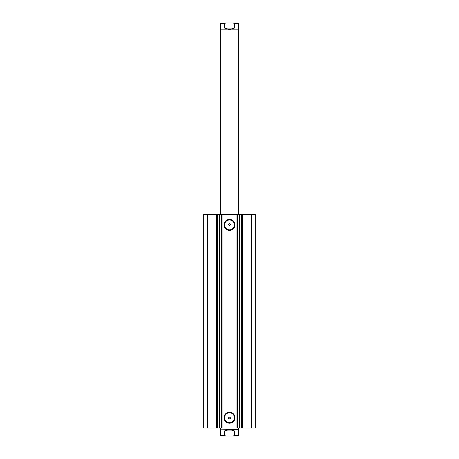 <?xml version="1.0" encoding="UTF-8"?>
<svg xmlns="http://www.w3.org/2000/svg" width="459" height="459" viewBox="0 0 459 459"><rect width="100%" height="100%" fill="white"/><g stroke="black" fill="none" stroke-linecap="round" stroke-linejoin="round"><path stroke-width="0.69" d="M236.959 428.017L236.959 214.582L239.294 214.582L239.294 428.017L221.267 428.017L221.267 214.582L219.907 214.582L219.907 428.017L221.267 428.017M239.294 214.582L241.52 214.582L241.52 428.017L239.294 428.017M212.999 214.582L212.999 428.017L219.741 428.017L219.741 214.582L203.681 214.582L203.681 428.017L207.606 428.017L207.606 214.582M229.5 230.401A5.491 5.491 0 0 1 224.009 224.91A5.491 5.491 0 0 1 229.5 219.419A5.491 5.491 0 0 1 234.991 224.91A5.491 5.491 0 0 1 229.5 230.401M229.5 219.993A4.917 4.917 0 0 0 224.583 224.91A4.917 4.917 0 0 0 229.5 229.827A4.917 4.917 0 0 0 234.417 224.91A4.917 4.917 0 0 0 229.5 219.993M229.5 423.181A5.491 5.491 0 0 1 224.009 417.69A5.491 5.491 0 0 1 229.5 412.199A5.491 5.491 0 0 1 234.991 417.69A5.491 5.491 0 0 1 229.5 423.181M229.5 412.773A4.917 4.917 0 0 0 224.583 417.69A4.917 4.917 0 0 0 229.5 422.607A4.917 4.917 0 0 0 234.417 417.69A4.917 4.917 0 0 0 229.5 412.773M229.5 418.895L228.811 418.551C228.484 417.81 228.714 417.351 229.5 417.174A0.861 0.861 0 0 0 228.639 418.034A0.861 0.861 0 0 0 229.5 418.895A0.861 0.861 0 0 0 230.361 418.034A0.861 0.861 0 0 0 229.5 417.174C230.286 417.351 230.516 417.81 230.188 418.551M228.811 224.049C228.484 224.79 228.714 225.249 229.5 225.426C230.286 225.249 230.516 224.79 230.188 224.049L229.5 223.705A0.861 0.861 0 0 0 228.639 224.566A0.861 0.861 0 0 0 229.5 225.426A0.861 0.861 0 0 0 230.361 224.566A0.861 0.861 0 0 0 229.5 223.705M219.907 428.017L219.907 214.582M212.999 428.017L207.606 428.017M241.52 214.582L255.319 214.582L255.319 428.017L241.52 428.017M221.267 214.582L222.041 214.582L222.041 428.017M236.959 214.582L222.041 214.582M251.394 214.582L251.394 428.017M237.532 214.582L237.532 428.017M221.468 428.017L221.468 214.582M217.48 214.582L217.48 428.017M229.5 22.95L237.819 22.95L233.183 22.95L234.342 23.524L238.393 23.524L237.819 22.95M238.68 29.835L220.32 29.835L238.68 29.835L238.68 214.582M224.91 436.05L237.819 436.05L233.183 436.05L234.342 435.476L238.393 435.476L237.819 436.05M238.393 429.452L220.32 429.165L238.68 429.165L238.393 435.476M220.607 429.452L220.607 435.476L224.658 435.476L224.658 430.886L229.5 429.452L234.342 430.886L234.342 435.476M224.658 435.476L225.817 436.05L233.183 436.05M224.658 430.886L234.342 430.886M225.817 436.05L221.181 436.05L220.607 435.476M220.607 29.548L220.607 23.524L224.658 23.524L224.658 28.114L229.5 29.548L234.342 28.114L234.342 23.524M224.658 28.114L234.342 28.114M224.658 23.524L225.817 22.95L233.183 22.95M225.817 22.95L224.91 22.95M246.001 214.582L246.001 428.017M216.579 214.582L216.579 428.017M237.733 214.582L237.733 428.017M239.093 428.017L239.093 214.582M242.421 214.582L242.421 428.017M220.32 214.582L220.32 29.835M238.68 428.017L238.68 429.165M220.32 428.017L220.32 429.165M238.393 29.548L238.393 23.524M220.607 23.524L221.181 22.95"/></g></svg>
